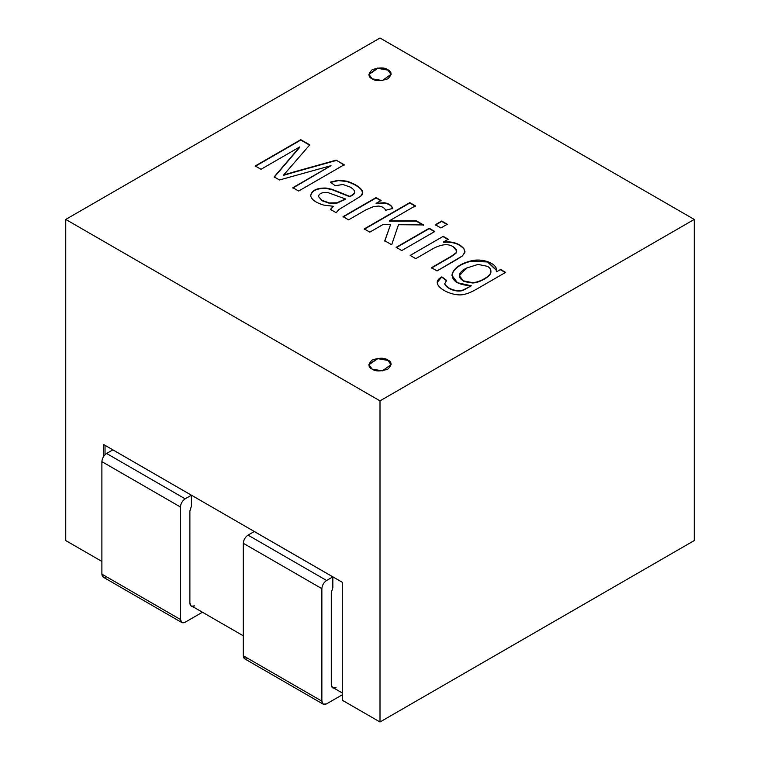 <?xml version="1.0" encoding="UTF-8"?>
<svg xmlns="http://www.w3.org/2000/svg" width="760" height="760" viewBox="0 0 760 760"><rect width="100%" height="100%" fill="white"/><g stroke="black" fill="none" stroke-linecap="round" stroke-linejoin="round"><path stroke-width="1.14" d="M694.25 219.431L380 38L65.749 219.431L380 400.862L694.25 219.431L694.25 540.569L380 722L380 400.862L65.749 219.431L65.749 540.569L101.887 561.431L65.749 540.569L65.749 219.431L380 38L694.25 219.431L380 400.862L380 722L342.294 700.226L380 722L694.25 540.569L694.25 219.431M372.144 369.113C367.983 367.222 367.983 364.202 372.144 360.041C379.354 357.637 384.588 357.637 387.856 360.041C392.017 361.931 392.017 364.952 387.856 369.113C380.646 371.516 375.411 371.516 372.144 369.113L382.375 370.842L391.115 364.572L387.856 360.041L377.625 358.312L368.885 364.572L372.144 369.113M372.144 78.822C367.983 76.931 367.983 73.91 372.144 69.749C379.354 67.346 384.588 67.346 387.856 69.749C392.017 71.639 392.017 74.66 387.856 78.822C380.646 81.225 375.411 81.225 372.144 78.822L382.375 80.55L391.115 74.29L387.856 69.749L377.625 68.02L368.885 74.29L372.144 78.822M299.801 146.898L261.003 169.299L255.246 165.975L300.779 139.688L309.748 144.865L283.765 174.886L309.748 144.865L300.779 139.688L255.246 165.975L261.003 169.299L299.801 146.898L274.16 176.89L299.801 146.898M293.502 172.064L336.186 160.132L344.185 164.749L298.651 191.035L292.866 187.691L331.027 165.661L279.499 179.977L274.16 176.89L279.499 179.977L331.027 165.661L292.866 187.691L298.651 191.035L344.185 164.749L336.186 160.132L283.765 174.886M354.616 191.843C355.129 192.879 353.533 194.398 349.819 196.393L332.063 189.686L326.183 188.423C316.72 188.204 311.543 190.769 310.659 196.127C311.543 190.769 316.72 188.204 326.183 188.423L332.063 189.686L349.819 196.755L332.063 189.316L326.183 188.062C316.72 187.843 311.543 190.409 310.659 195.757C311.457 199.576 315.799 202.692 323.665 205.086L333.393 206.292L330.419 209.741L333.393 206.292L330.419 209.38L336.186 212.705L330.419 209.38L333.393 206.292L323.665 205.086C315.799 202.692 311.457 199.576 310.659 195.757C311.543 190.409 316.72 187.843 326.183 188.062L332.063 189.316L349.819 196.393C353.533 194.398 355.129 192.879 354.616 191.843C354.454 190.285 352.953 188.689 350.123 187.045L342.912 184.49L335.207 185.715L330.391 182.096L338.513 180.234L346.788 181.165C353.447 183.284 358.292 186.029 361.342 189.392C363.423 192.005 363.195 194.294 360.677 196.251L338.76 209.636L336.186 212.705L338.76 209.636L360.677 196.251L362.776 192.612L361.342 189.392C358.292 186.029 353.447 183.284 346.788 181.165L338.513 180.234L330.391 182.096L335.207 185.715L342.912 184.49L350.123 187.045C352.953 188.689 354.454 190.285 354.616 191.843L354.606 192.156M385.681 210.273C384.55 207.85 382.137 206.454 378.47 206.064L373.35 206.644L365.854 209.883L348.584 219.858L343.035 216.657L376.077 197.581L381.102 200.488L376.105 203.376L384.199 202.73C388.721 203.414 391.571 205.314 392.749 208.43L385.681 210.273L392.749 208.43C391.571 205.314 388.721 203.414 384.199 202.73L376.105 203.376L381.102 200.488L376.077 197.581L343.035 216.657L348.584 219.858L365.854 209.883L373.35 206.644L378.47 206.064C382.137 206.454 384.55 207.85 385.681 210.273M382.897 224.589L369.825 232.132L364.249 228.912L409.783 202.625L415.359 205.846L389.471 220.789L416.176 220.732L423.453 224.931L398.477 224.722L391.685 244.748L384.778 240.758L390.535 224.656L382.897 224.589L390.535 224.656L384.778 240.758L391.685 244.748L398.477 224.722L423.453 224.931L416.176 220.732L389.471 220.789L415.359 205.846L409.783 202.625L364.249 228.912L369.825 232.132L382.897 224.589M447.279 224.266L440.885 227.962L435.309 224.741L441.702 221.046L447.279 224.266L441.702 221.046L435.309 224.741L440.885 227.962L447.279 224.266M434.796 231.477L401.745 250.553L396.169 247.333L429.21 228.256L434.796 231.477L429.21 228.256L396.169 247.333L401.745 250.553L434.796 231.477M464.863 252.481L463.923 248.681C459.534 243.494 452.741 241.262 443.555 241.965L448.248 239.248L443.222 236.35L410.181 255.427L415.758 258.647L433.817 248.216C442.215 243.988 448.789 243.58 453.53 246.99L456.712 251.066L456.076 252.766L451.582 256.091L431.462 267.71L451.582 256.091L456.076 252.766C457.406 250.819 456.56 248.891 453.53 246.99C448.789 243.58 442.215 243.988 433.817 248.216L415.758 258.647L410.181 255.427L443.222 236.35L448.248 239.248L443.555 241.965C452.741 241.262 459.534 243.494 463.923 248.681L464.863 252.481L462.441 255.883L457.349 259.207L437.038 270.93L431.462 267.71L437.038 270.93L462.441 255.883L464.997 251.921M444.762 283.689L446.614 280.411L441.883 276.849L437.219 282.406L437.37 283.508C439.137 290.197 455.468 297.036 464.588 294.262C467.799 293.626 471.96 291.83 477.08 288.866L505.637 272.384L500.603 269.477L496.536 271.823L500.603 269.477L505.637 272.384L477.08 288.866C471.96 291.83 467.799 293.626 464.588 294.262C455.468 297.036 439.137 290.197 437.37 283.508C436.705 281.086 438.206 278.863 441.883 276.849L446.614 280.411L444.762 283.689C446.68 288.724 458.005 292.628 463.742 289.674L471.323 285.788C458.071 284.943 451.677 281.01 452.162 273.99C454.062 268.08 460.227 263.739 470.649 260.974C482.381 257.668 498.512 263.558 496.536 271.823L500.603 269.477L496.536 271.823L496.679 270.446L487.683 261.639L470.649 260.974C460.227 263.739 454.062 268.08 452.162 273.99L451.991 275.443L457.463 282.72L471.323 285.788L463.742 289.674C458.005 292.628 446.68 288.724 444.762 283.689L444.762 284.05C446.68 289.085 458.005 292.99 463.742 290.035L471.323 285.788L463.742 290.035C458.005 292.99 446.68 289.085 444.762 284.05L444.714 283.375M103.455 456.684L103.455 444.41L342.294 582.293L342.294 700.226L342.294 582.293L103.455 444.41L103.455 456.684M342.294 692.968L333.972 688.17L342.294 692.968M243.304 635.816L192.565 606.528L243.304 635.816M105.032 454.698L105.032 445.312L105.032 454.698M368.894 74.471L377.786 68.362L387.856 70.11L391.106 74.471L387.856 70.11L377.786 68.362L368.894 74.471M255.246 166.335L300.779 139.688L309.748 145.226L300.779 140.049L255.246 166.335M283.765 175.246L336.186 160.132L344.185 165.11M292.866 188.052L331.027 165.661L292.866 188.052M274.16 177.261L299.801 147.259L274.16 177.261M336.186 160.493L293.502 172.425M349.819 196.755C353.533 194.759 355.129 193.249 354.616 192.204C355.129 193.249 353.533 194.759 349.819 196.755M330.391 182.457L338.513 180.595L346.788 181.526C353.447 183.644 358.292 186.39 361.342 189.753L362.767 192.793L361.342 189.753C358.292 186.39 353.447 183.644 346.788 181.526L338.513 180.595L330.391 182.457M318.63 196.65L322.116 200.383L329.298 202.92L336.88 202.815L345.458 198.949L328.149 192.66L324.121 192.432C320.387 193.107 318.554 194.512 318.63 196.65C318.554 194.512 320.387 193.107 324.121 192.432L328.149 192.66L345.458 198.949L336.88 202.815L329.298 202.92L322.116 200.383L318.63 196.65L322.116 200.744L329.298 203.281L336.88 203.177L345.458 199.31L336.88 203.177L329.298 203.281L322.116 200.744L318.611 196.688M343.035 217.018L376.077 197.581L381.102 200.849L376.077 197.942L343.035 217.018M376.105 203.737L384.199 203.091C388.721 203.775 391.571 205.675 392.749 208.791C391.571 205.675 388.721 203.775 384.199 203.091L376.105 203.737M364.249 229.273L409.783 202.625L415.359 206.207L409.783 202.986L364.249 229.273M389.471 221.15L416.176 220.732L423.453 225.302L416.176 221.093L389.471 221.15M384.778 241.119L390.535 224.656L384.778 241.119M435.309 225.102L441.702 221.046L447.279 224.637L441.702 221.416L435.309 225.102M396.169 247.703L429.21 228.256L434.796 231.847L429.21 228.627L396.169 247.703M443.222 236.711L448.248 239.618L443.222 236.711M443.555 242.326C452.741 241.623 459.534 243.865 463.923 249.052L464.987 251.74L463.923 249.052C459.534 243.865 452.741 241.623 443.555 242.326M431.462 268.071L451.582 256.452L456.076 253.127L456.703 251.247L456.076 253.127L451.582 256.452L431.462 268.071M441.883 277.21L446.614 280.782L441.883 277.21M451.991 275.623L452.162 274.351C454.062 268.441 460.227 264.1 470.649 261.335L487.559 261.962L496.669 270.626L487.559 261.962L470.649 261.335C460.227 264.1 454.062 268.441 452.162 274.351L451.991 275.623M459.401 275.889L463.334 281.181L472.378 282.986C479.009 283.091 490.941 276.469 490.875 272.241L490.912 271.396L490.875 272.241C490.941 276.469 479.009 283.091 472.378 282.986L463.22 281.124L459.401 275.889M466.374 268.128L478.021 264.423L487.445 266.323C490 267.805 491.14 269.658 490.875 271.871C490.941 276.108 479.009 282.729 472.378 282.615L463.334 280.82L459.401 275.709L466.374 268.128C452.666 275.272 461.577 282.995 472.378 282.615C479.009 282.729 490.941 276.108 490.875 271.871C491.14 269.658 490 267.805 487.445 266.323L478.021 264.423L466.374 268.128M500.603 269.838L505.637 272.745L500.603 269.838M368.894 364.762L377.786 358.653L387.856 360.401L391.106 364.762L387.856 360.401L377.786 358.653L368.894 364.762M342.294 694.783L326.581 703.855L342.294 694.783M331.293 592.677L331.293 684.808L331.293 592.677L332.832 587.755L332.832 576.869L332.832 587.755L331.293 592.677M254.267 531.515L332.832 576.869L254.267 531.515L248.016 535.125L326.581 580.478L332.832 576.869L326.581 580.478C323.731 582.473 322.164 585.19 321.86 588.649L243.304 543.286L243.304 655.775L321.86 701.138L321.86 588.649L321.86 701.138C322.164 704.244 323.731 705.156 326.581 703.855L323.247 704.188L321.86 701.138L243.304 655.775L243.304 543.286C243.599 539.837 245.176 537.111 248.016 535.125L254.267 531.515M336.005 687.524C333.165 688.826 331.588 687.914 331.293 684.808L332.671 687.857L336.005 687.524M248.016 658.502C245.176 659.794 243.599 658.892 243.304 655.775L244.682 658.825L323.247 704.188M321.86 588.649C322.164 585.19 323.731 582.473 326.581 580.478L248.016 535.125C245.176 537.111 243.599 539.837 243.304 543.286L321.86 588.649M202.445 612.237L185.164 622.212L202.445 612.237M101.887 461.643L101.887 574.133L180.452 619.495L180.452 507.006L101.887 461.643C102.191 458.185 103.759 455.468 106.599 453.483L185.164 498.836L191.425 495.225L112.86 449.863L106.599 453.483L112.86 449.863L191.425 495.225L191.425 506.112L191.425 495.225L185.164 498.836C182.324 500.821 180.747 503.547 180.452 507.006L180.452 619.495C180.747 622.601 182.324 623.504 185.164 622.212L181.83 622.544L180.452 619.495L101.887 574.133L101.887 461.643L180.452 507.006C180.747 503.547 182.324 500.821 185.164 498.836L106.599 453.483C103.759 455.468 102.191 458.185 101.887 461.643M189.876 511.033L189.876 603.164L189.876 511.033L191.425 506.112L189.876 511.033M106.599 576.859C103.759 578.151 102.191 577.239 101.887 574.133L103.265 577.182L181.83 622.544M194.589 605.881C191.748 607.183 190.18 606.271 189.876 603.164L191.263 606.214L194.589 605.881"/></g></svg>
